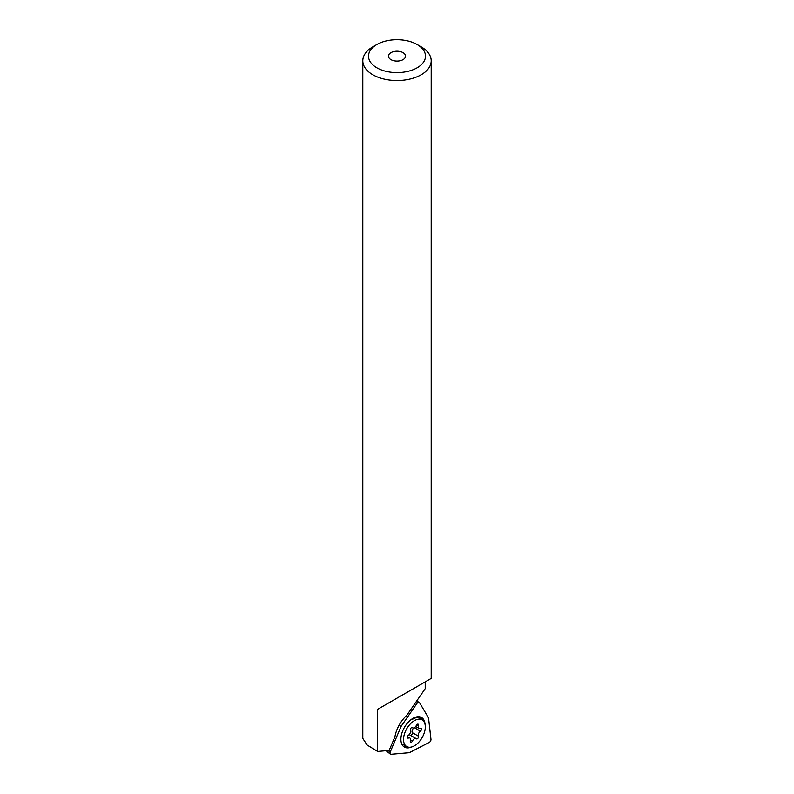 <?xml version="1.0" encoding="UTF-8"?>
<svg xmlns="http://www.w3.org/2000/svg" width="794" height="794" viewBox="0 0 794 794"><rect width="100%" height="100%" fill="white"/><g stroke="black" fill="none" stroke-linecap="round" stroke-linejoin="round"><path stroke-width="1.19" d="M411.491 727.671A1.707 0.983 -60 0 1 412.344 727.582A1.707 0.983 -60 0 1 412.463 727.671A3.424 1.975 120 0 0 412.701 727.86A3.424 1.975 120 0 0 414.408 727.691A3.424 1.975 120 0 0 416.354 725.428A1.707 0.983 -60 0 1 417.326 724.297A1.707 0.983 -60 0 1 418.19 724.207A1.707 0.983 -60 0 1 418.438 725.617A3.424 1.975 120 0 0 418.944 728.416A3.424 1.975 120 0 0 420.383 728.386A1.707 0.983 -60 0 1 421.108 728.366A1.707 0.983 -60 0 1 421.396 729.646A1.707 0.983 -60 0 1 420.383 731.155A3.424 1.975 120 0 0 418.438 736.177A1.707 0.983 -60 0 1 417.326 738.777A1.707 0.983 -60 0 1 416.473 738.857A1.707 0.983 -60 0 1 416.354 738.767A3.424 1.975 120 0 0 416.116 738.589A3.424 1.975 120 0 0 414.408 738.757A3.424 1.975 120 0 0 412.463 741.02A1.707 0.983 -60 0 1 411.491 742.152A1.707 0.983 -60 0 1 410.637 742.231A1.707 0.983 -60 0 1 410.379 740.832A3.424 1.975 120 0 0 409.873 738.023A3.424 1.975 120 0 0 408.434 738.063A1.707 0.983 -60 0 1 407.709 738.073A1.707 0.983 -60 0 1 407.421 736.792A1.707 0.983 -60 0 1 408.434 735.284A3.424 1.975 120 0 0 410.379 730.262A1.707 0.983 -60 0 1 411.491 727.671M410.151 735.184A3.424 1.975 120 0 0 409.912 735.006A3.424 1.975 120 0 0 408.92 734.887M413.694 727.979A3.424 1.975 120 0 0 412.235 732.594A1.707 0.983 -60 0 1 411.123 735.194A1.707 0.983 -60 0 1 410.518 735.353M414.408 745.784A15.384 8.883 120 0 0 424.462 732.227A15.384 8.883 120 0 0 422.1 719.89A15.384 8.883 120 0 0 414.408 720.654A15.384 8.883 120 0 0 404.354 734.212A15.384 8.883 120 0 0 406.717 746.549A15.384 8.883 120 0 0 414.408 745.784M419.45 702.541A2.283 1.32 120 0 0 419.113 702.224A2.283 1.32 120 0 0 419.053 702.194A2.283 1.32 120 0 0 417.048 703.286L401.099 726.371L390.221 751.987A2.283 1.32 120 0 0 390.34 754.131A2.283 1.32 120 0 0 390.479 754.211A2.283 1.32 120 0 0 390.946 754.29L409.327 752.692L429.266 742.39A2.283 1.32 120 0 0 430.953 739.333L428.512 717.855L419.45 702.541M411.54 746.995A17.101 9.875 -60 0 1 404.732 747.273A17.101 9.875 -60 0 1 404.434 747.114A17.101 9.875 -60 0 1 404.285 727.632A17.101 9.875 -60 0 1 421.227 717.339A17.101 9.875 -60 0 1 421.525 717.498A17.101 9.875 -60 0 1 425.048 724.426M399.104 725.2L401.099 726.371L390.231 751.987A2.283 1.32 120 0 0 390.35 754.131A2.283 1.32 120 0 0 390.489 754.221A2.283 1.32 120 0 0 390.956 754.3L409.337 752.702L429.276 742.39A2.283 1.32 120 0 0 430.963 739.333L428.522 717.855L419.46 702.551A2.283 1.32 120 0 0 419.123 702.224A2.283 1.32 120 0 0 419.063 702.194A2.283 1.32 120 0 0 417.058 703.295L401.109 726.381M401.595 695.494L398.618 697.211M372.823 46.846L376.852 44.524A28.495 16.456 0 0 0 376.852 44.524A28.495 16.456 0 0 0 376.852 67.788A28.495 16.456 0 0 0 417.148 67.788A28.495 16.456 0 0 0 417.148 44.524A28.495 16.456 0 0 0 376.852 44.514L372.823 46.846A34.192 19.741 0 0 0 362.808 60.801A34.192 19.741 0 0 0 383.919 79.043A34.192 19.741 0 0 0 421.177 74.765A34.192 19.741 0 0 0 431.192 60.801A34.192 19.741 0 0 0 421.177 46.846L417.148 44.524M362.808 60.801L362.808 738.44L367.146 745.04L377.666 751.452L389.139 750.449L394.916 736.842A23.939 13.816 120 0 1 406.736 715.384L425.207 688.656L425.207 681.867L431.192 678.404L431.192 60.801M377.666 709.31L425.207 681.867L377.666 709.31L377.666 751.452M390.956 52.662A8.545 4.933 0 0 0 388.455 56.156A8.545 4.933 0 0 0 393.725 60.711A8.545 4.933 0 0 0 403.044 59.639A8.545 4.933 0 0 0 405.545 56.156A8.545 4.933 0 0 0 400.275 51.59A8.545 4.933 0 0 0 390.956 52.662M410.885 690.135L413.863 688.418M408.265 747.134A16.257 9.389 -60 0 1 405.148 746.539A16.257 9.389 -60 0 1 404.563 746.201M412.314 719.453A16.257 9.389 -60 0 1 420.81 718.064A16.257 9.389 -60 0 1 420.83 718.074A16.257 9.389 -60 0 1 423.708 721.329M416.85 724.694L418.438 725.617M410.567 739.919L412.463 741.02M412.235 732.594L418.438 736.177M414.389 727.701L420.383 731.155M407.362 737.437L408.434 738.063M387.929 750.558L390.221 751.987M415.629 702.511L417.048 703.286M409.912 735.006L416.116 738.589M412.096 727.503L412.701 727.86M417.912 717.478L422.1 719.89M402.757 744.256L406.717 746.549M415.679 726.53L418.944 728.416M407.471 736.634L409.873 738.023M386.063 750.717L390.34 754.131M416.532 701.201L419.053 702.194"/></g></svg>
